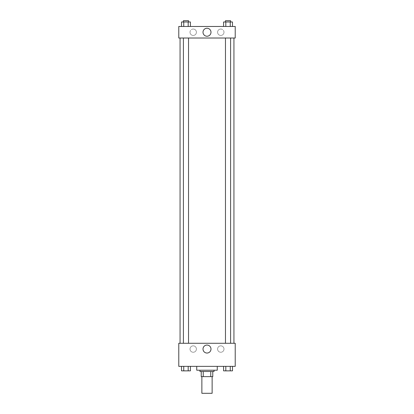 <?xml version="1.0" encoding="UTF-8"?>
<svg xmlns="http://www.w3.org/2000/svg" width="414" height="414" viewBox="0 0 414 414"><rect width="100%" height="100%" fill="white"/><g stroke="black" fill="none" stroke-linecap="round" stroke-linejoin="round"><path stroke-width="0.31" stroke-dasharray="2.07 1.55" d="M212.128 393.3L201.872 393.3M212.128 376.626L201.872 376.626L212.128 376.626M203.238 376.626L201.23 376.626L201.23 371.498L203.238 371.498L203.238 376.626L212.77 376.626M210.762 371.498L203.238 371.498L210.762 371.498L210.762 376.626M203.238 371.498L201.23 371.498M199.946 371.498L214.054 371.498M207 370.214L199.946 370.214L207 370.214M217.262 370.214L196.738 370.214M217.262 366.364L196.738 366.364L217.262 366.364M178.781 366.364L235.219 366.364L235.219 343.278L178.781 343.278L178.781 366.364M223.591 366.364L223.591 370.856L225.811 370.856L223.591 370.856L225.811 370.856L225.811 366.364L230.256 366.364L223.591 366.364L232.477 366.364L223.591 366.364L225.811 366.364L225.811 370.856L232.477 370.856L230.256 370.856L232.477 370.856L232.477 366.364L230.256 366.364L230.256 370.856L225.811 370.856L230.256 370.856L230.256 366.364L232.477 366.364L225.811 366.364L232.477 366.364M190.409 366.364L181.523 366.364L188.189 366.364L188.189 370.856L190.409 370.856L188.189 370.856L190.409 370.856L190.409 366.364L181.523 366.364L183.744 366.364L183.744 370.856L188.189 370.856L183.744 370.856L188.189 370.856L188.189 366.364L188.189 370.856M178.781 348.086L178.781 349.851L178.781 348.086M178.786 348.086L178.786 346.321L178.786 348.086M207 353.044A3.995 3.995 0 0 0 210.457 347.051A3.995 3.995 0 0 0 203.543 347.051A3.995 3.995 0 0 0 207 353.044M235.219 348.086L235.219 349.851L235.219 348.086M235.214 348.086L235.214 346.321L235.214 348.086M193.214 345.845A3.208 3.208 0 0 0 190.435 350.653A3.208 3.208 0 0 0 195.988 350.653A3.208 3.208 0 0 0 193.214 345.845A3.208 3.208 0 0 1 195.988 350.653A3.208 3.208 0 0 1 190.435 350.653A3.208 3.208 0 0 1 193.214 345.845M220.786 345.845A3.208 3.208 0 0 0 218.012 350.653A3.208 3.208 0 0 0 223.565 350.653A3.208 3.208 0 0 0 220.786 345.845A3.208 3.208 0 0 1 223.565 350.653A3.208 3.208 0 0 1 218.012 350.653A3.208 3.208 0 0 1 220.786 345.845M225.47 343.278L230.598 343.278L225.47 343.278L230.598 343.278L225.47 343.278L225.47 38.016L230.598 38.016L225.47 38.016M188.53 343.278L183.402 343.278L188.53 343.278L183.402 343.278L188.53 343.278L188.53 38.016L183.402 38.016L188.53 38.016M233.936 343.278L180.064 343.278L233.936 343.278M233.936 38.016L180.064 38.016L233.936 38.016M230.598 38.016L230.598 343.278M235.219 38.016L178.781 38.016L178.781 26.47L235.219 26.47L235.219 38.016M190.005 32.245A3.208 3.208 0 0 0 193.214 35.449A3.208 3.208 0 0 0 196.417 32.245A3.208 3.208 0 0 0 193.214 29.037A3.208 3.208 0 0 0 190.005 32.245M223.995 32.245A3.208 3.208 0 0 0 220.786 29.037A3.208 3.208 0 0 0 217.583 32.245A3.208 3.208 0 0 0 220.786 35.449A3.208 3.208 0 0 0 223.995 32.245M223.591 26.47L232.477 26.47L223.591 26.47L232.477 26.47L223.591 26.47L232.477 26.47L223.591 26.47L223.591 21.983L232.477 21.983L230.256 21.983L230.256 26.47L230.256 21.983L225.811 21.983L225.811 26.47L225.811 21.983L223.591 21.983L232.477 21.983L232.477 26.47M181.523 26.47L190.409 26.47L181.523 26.47L190.409 26.47L181.523 26.47L181.523 21.983L190.409 21.983L188.189 21.983L188.189 26.47L188.189 21.983L183.744 21.983L183.744 26.47L183.744 21.983L181.523 21.983L190.409 21.983L190.409 26.47M193.214 29.037A3.208 3.208 0 0 1 195.988 33.845A3.208 3.208 0 0 1 190.435 33.845A3.208 3.208 0 0 1 193.214 29.037M220.786 29.037A3.208 3.208 0 0 1 223.565 33.845A3.208 3.208 0 0 1 218.012 33.845A3.208 3.208 0 0 1 220.786 29.037M178.781 34.967L178.781 31.443L178.786 34.967M235.219 31.443L235.219 34.967L235.214 31.443M210.995 32.245A3.995 3.995 0 0 0 205.002 28.783A3.995 3.995 0 0 0 205.002 35.702A3.995 3.995 0 0 0 210.995 32.245M230.598 21.983L225.47 21.983L230.598 21.983L225.47 21.983L230.598 21.983L230.598 20.7L225.47 20.7L230.598 20.7L225.47 20.7L225.47 21.983M188.53 21.983L183.402 21.983L188.53 21.983L183.402 21.983L188.53 21.983L188.53 20.7L183.402 20.7L188.53 20.7L183.402 20.7L183.402 21.983M230.256 21.983L230.256 26.47M225.811 21.983L225.811 26.47M188.189 21.983L188.189 26.47M183.744 21.983L183.744 26.47M230.598 370.856L225.47 370.866M181.523 366.364L183.744 366.364L181.523 366.364L181.523 370.856L183.744 370.856L181.523 370.856L183.744 370.856L183.744 366.364L188.189 366.364L181.523 366.364L188.189 366.364M188.53 370.856L183.402 370.866M230.256 366.364L230.256 370.856M225.811 366.364L225.811 370.856M183.744 366.364L183.744 370.856M183.402 38.016L183.402 343.278"/><path stroke-width="0.62" d="M201.872 376.626L201.872 393.3L212.128 393.3L212.128 376.626M210.762 371.498L210.762 376.626L201.23 376.626L201.23 371.498M210.762 376.626L212.77 376.626L212.77 371.498L212.77 376.626M214.054 370.214L214.054 371.498L199.946 371.498L199.946 370.214M203.238 371.498L203.238 376.626M196.738 366.364L196.738 370.214L217.262 370.214L217.262 366.364M235.219 366.364L178.781 366.364L178.781 343.278L235.219 343.278L235.219 366.364M207 353.044A3.995 3.995 0 0 1 203.543 347.051A3.995 3.995 0 0 1 210.457 347.051A3.995 3.995 0 0 1 207 353.044M233.936 38.016L233.936 343.278M225.47 343.278L225.47 38.016M188.53 38.016L188.53 343.278M235.219 38.016L178.781 38.016L178.781 26.47L235.219 26.47L235.219 38.016M210.995 32.245A3.995 3.995 0 0 1 205.002 35.702A3.995 3.995 0 0 1 205.002 28.783A3.995 3.995 0 0 1 210.995 32.245M232.477 26.47L232.477 21.983L223.591 21.983L223.591 26.47M230.256 21.983L230.256 26.47M225.811 21.983L225.811 26.47M225.47 21.983L225.47 20.7L230.598 20.7L230.598 21.983M190.409 26.47L190.409 21.983L181.523 21.983L181.523 26.47M188.189 21.983L188.189 26.47M183.744 21.983L183.744 26.47M183.402 21.983L183.402 20.7L188.53 20.7L188.53 21.983M232.477 366.364L232.477 370.856L223.591 370.856L223.591 366.364M230.256 366.364L230.256 370.856M225.811 366.364L225.811 370.856M230.598 370.856L225.47 370.866M190.409 366.364L190.409 370.856L181.523 370.856L181.523 366.364M188.189 366.364L188.189 370.856M183.744 366.364L183.744 370.856M188.53 370.856L183.402 370.866M180.064 38.016L180.064 343.278M230.598 343.278L230.598 38.016M183.402 38.016L183.402 343.278"/></g></svg>
